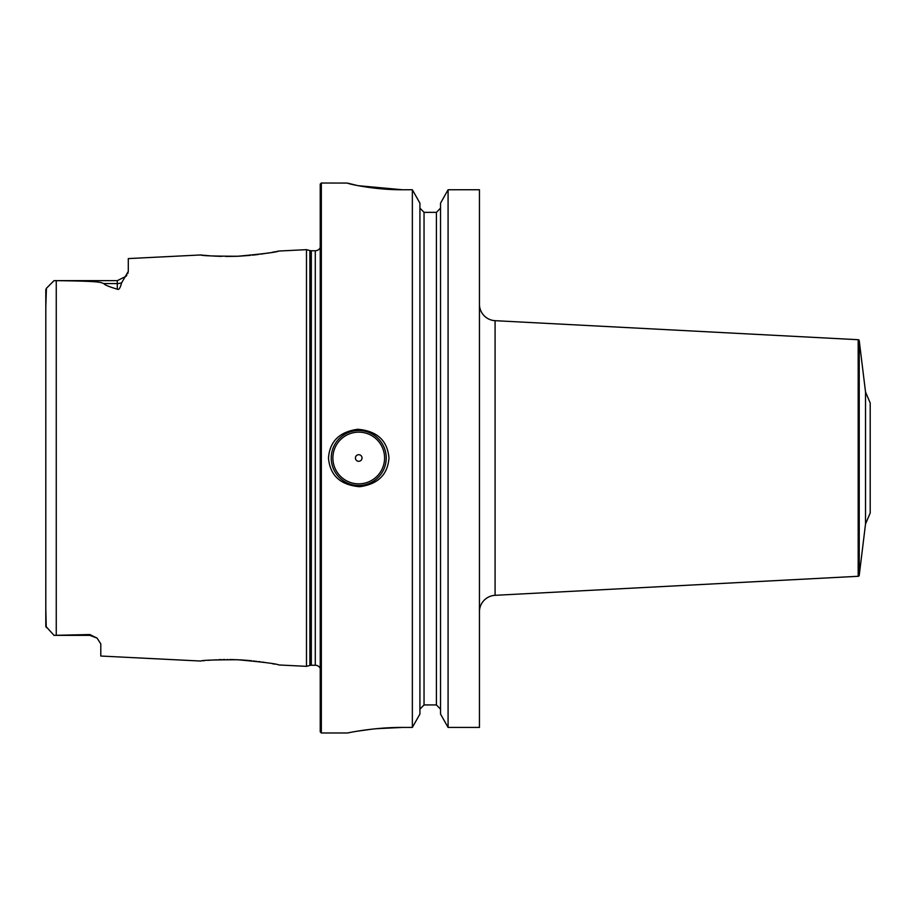 <?xml version="1.0" encoding="UTF-8"?>
<svg xmlns="http://www.w3.org/2000/svg" width="916" height="916" viewBox="0 0 916 916"><rect width="100%" height="100%" fill="white"/><g stroke="black" fill="none" stroke-linecap="round" stroke-linejoin="round"><path stroke-width="1.37" d="M865.528 392.002L865.528 523.998L870.2 512.994L870.2 403.006L865.528 392.002L859.231 340.672A1.099 1.099 0 0 0 858.189 339.71L495.087 320.68A16.499 16.499 0 0 1 479.446 304.204M865.528 523.998L859.231 575.328A1.099 1.099 0 0 1 858.189 576.29L495.087 595.32A16.499 16.499 0 0 0 479.446 611.796M479.446 189.749L479.446 727.43L448.084 727.43L440.539 714.068L448.084 727.43L448.084 189.749L479.446 189.749L448.084 189.749L440.539 203.169L448.084 189.749M350.118 732.468L347.462 732.983C346.477 733.201 373.362 727.247 402.456 727.43L412.36 727.43L419.917 714.068L412.36 727.43L412.36 189.749L419.917 203.169L412.36 189.749L402.456 189.749C373.488 189.967 346.454 183.44 347.462 183.074L357.057 185.456M419.917 709.156L424.039 704.931L424.039 212.352L419.917 208.104M440.539 208.104L436.417 212.352L436.417 704.931L424.039 704.931L436.417 704.931L440.539 709.156M402.456 727.43L375.835 728.735M372.606 729.079L356.725 731.277M354.103 731.735L352.809 731.964M347.462 732.983L321.333 732.983L321.333 183.017L347.462 183.074M358.396 185.708L402.456 189.749M436.417 212.352L424.039 212.352M440.539 714.068L440.539 203.169M419.917 203.169L419.917 714.068M388.979 458C387.708 474.625 377.953 484.198 359.69 486.728C340.397 485.033 329.989 475.461 328.478 458C329.749 441.375 339.515 431.802 357.778 429.272C377.071 430.967 387.468 440.539 388.979 458M331.237 458A27.503 27.503 0 0 1 358.728 430.497A27.503 27.503 0 0 1 386.231 458A27.503 27.503 0 0 1 358.728 485.503A27.503 27.503 0 0 1 331.237 458M332.886 458A25.854 25.854 0 0 1 358.728 432.146A25.854 25.854 0 0 1 384.583 458A25.854 25.854 0 0 1 358.728 483.854A25.854 25.854 0 0 1 332.886 458M355.431 458A3.298 3.298 0 0 1 358.728 454.702A3.298 3.298 0 0 1 362.026 458A3.298 3.298 0 0 1 358.728 461.298A3.298 3.298 0 0 1 355.431 458M321.333 183.017L320.234 184.116L320.234 731.884L321.333 732.983M320.234 247.652A5.496 5.496 0 0 1 315.287 250.755L311.314 250.755A5.496 5.496 0 0 1 309.894 250.572L306.482 249.656L306.482 666.344L278.682 664.947C277.033 663.837 263.384 662.108 237.736 659.749L236.408 659.703M320.234 668.348A5.496 5.496 0 0 0 315.287 665.245L311.314 665.245A5.496 5.496 0 0 0 309.894 665.428L306.482 666.344M236.511 256.297L237.736 256.251C214.39 256.205 202.047 255.782 200.707 254.957L128.297 258.587L128.297 271.422L121.633 282.769C120.271 288.093 118.817 290.223 117.294 289.17C108.832 286.674 104.355 284.807 103.874 283.559L117.294 283.559L117.294 289.17M200.707 254.957L202.608 255.163M203.455 255.255L209.947 255.816M211.642 255.942L212.569 255.999M213.92 256.079L221.535 256.388M225.725 256.457L236.099 256.308M238.996 256.194L250.377 255.369M252.518 255.152L253.572 255.037M254.499 254.934L258.552 254.442M260.705 254.156L269.224 252.839M272.086 252.335L275.579 251.682M276.643 251.465L278.682 251.053C277.033 252.163 263.384 253.892 237.736 256.251M306.482 249.656L278.682 251.053M274.651 664.146L272.613 663.757M264.976 662.463L262.468 662.085M260.453 661.81L258.552 661.558M256.526 661.295L255.679 661.203M254.259 661.031L253.572 660.963M251.534 660.745L245.236 660.196M244.171 660.115L239.786 659.852M237.816 659.76L237.736 659.749C214.39 659.795 202.047 660.218 200.707 661.043L100.794 656.039L100.794 643.856L97.062 638.108L89.802 634.536L54.044 635.361L45.8 626.281L45.811 289.525M234.588 659.635L229.779 659.543M227.832 659.531L227.122 659.531M224.889 659.543L223.161 659.566M221.523 659.612L218.729 659.692M216.416 659.795L215.569 659.829M213.405 659.955L208.172 660.322M204.337 660.665L202.974 660.802M126.259 276.025L126.843 275.201M127.816 273.449L128.068 272.796M46.269 288.425L54.044 280.639L46.418 288.265L54.044 280.639L56.254 280.662C102.993 281.155 100.027 282.471 103.874 283.559M46.418 288.265L45.8 307.478M46.258 627.552L45.8 608.522M859.231 575.328L859.231 340.672M858.189 576.29L858.189 339.71M495.087 595.32L495.087 320.68M315.287 250.755L315.287 665.245M311.314 250.755L311.314 665.245M309.894 250.572L309.894 665.428M56.254 280.662L56.254 635.338M54.044 280.639L117.294 280.639L117.294 283.559A11.003 9.801 180 0 0 121.633 282.769M54.044 635.361L89.802 635.361L89.802 634.536M117.294 280.639L126.042 276.3M89.802 635.361L97.062 638.108"/></g></svg>
